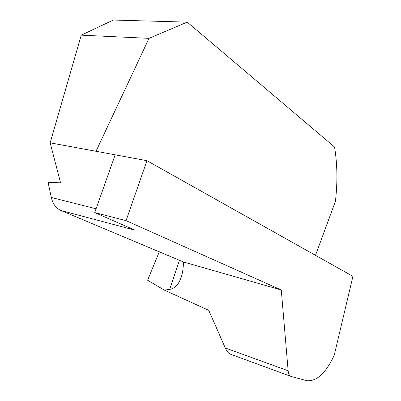 <?xml version="1.0" encoding="UTF-8"?>
<svg xmlns="http://www.w3.org/2000/svg" width="401" height="401" viewBox="0 0 401 401"><rect width="100%" height="100%" fill="white"/><g stroke="black" fill="none" stroke-linecap="round" stroke-linejoin="round"><path stroke-width="0.6" d="M290.91 376.379L231.011 354.399C228.811 353.682 226.901 351.542 225.282 347.988L208.761 310.339L164.37 290.118L147.603 280.234L159.307 251.723M146.936 160.681L126.059 220.645L281.281 289.978L288.144 370.78C288.479 374.058 289.567 375.983 291.412 376.564L307.001 380.724C316.905 381.431 325.983 372.93 334.233 355.216L352.92 276.339L146.936 160.681L96.004 151.282L149.012 38.356L187.237 22.125L113.288 20.05L81.258 35.148L50.155 142.826L60.561 182.831L48.08 182.335L51.318 197.477C52.852 203.964 56.065 208.299 60.957 210.495L183.437 261.968C183.372 267.602 182.691 272.515 181.392 276.7C178.901 284.309 174.996 288.525 169.683 289.362L164.37 290.118M315.492 255.327L335.416 201.312C337.662 182.199 337.371 164.099 334.539 147.007L187.237 22.125M126.059 220.645L94.736 212.575L115.172 154.821M149.012 38.356L81.258 35.148M96.004 151.282L50.155 142.826M183.437 261.968L281.281 289.978M60.957 210.495L134.957 230.179L94.736 212.575M169.683 289.362L179.508 260.194M225.282 347.988L288.144 370.78M51.318 197.477L96.075 208.791"/></g></svg>
